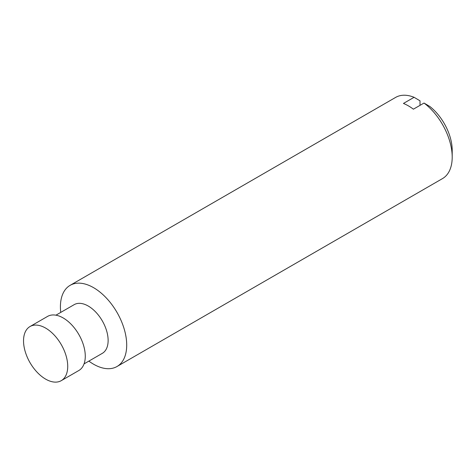 <?xml version="1.0" encoding="UTF-8"?>
<svg xmlns="http://www.w3.org/2000/svg" width="476" height="476" viewBox="0 0 476 476"><rect width="100%" height="100%" fill="white"/><g stroke="black" fill="none" stroke-linecap="round" stroke-linejoin="round"><path stroke-width="0.71" d="M88.875 361.111A46.868 27.061 -120 0 0 116.995 366.52L442.496 178.595A46.868 27.061 -120 0 0 452.2 157.139L452.2 150.297A38.485 22.217 -120 0 0 429.959 106.559L424.027 103.042L413.388 109.182A46.868 27.061 60 0 0 403.446 103.441L414.084 97.3L420.016 100.817L420.016 105.357M67.723 366.359A31.249 18.04 -120 0 0 54.086 334.914A31.249 18.04 -120 0 0 30.006 326.542A31.249 18.04 -120 0 0 25.984 353.936A52.414 52.414 0 0 0 35.522 370.453A31.249 18.04 -120 0 0 61.255 380.663A31.249 18.04 -120 0 0 67.723 366.359M61.255 380.663L78.802 370.53A31.249 18.04 -120 0 0 85.275 356.226A31.249 18.04 -120 0 0 71.638 324.781A31.249 18.04 -120 0 0 47.558 316.409L30.006 326.542M84.05 363.89L102.304 353.353A28.12 16.238 -120 0 0 108.129 340.477A28.12 16.238 -120 0 0 95.854 312.179A28.12 16.238 -120 0 0 74.185 304.646L55.93 315.183M116.995 366.52A46.868 27.061 -120 0 0 126.705 345.064A46.868 27.061 -120 0 0 106.243 297.899A46.868 27.061 -120 0 0 70.127 285.338A46.868 27.061 -120 0 0 60.749 312.399M452.2 157.139A46.868 27.061 -120 0 0 424.027 103.042M414.084 97.3A46.868 27.061 -120 0 0 395.621 97.413L70.127 285.338"/></g></svg>
